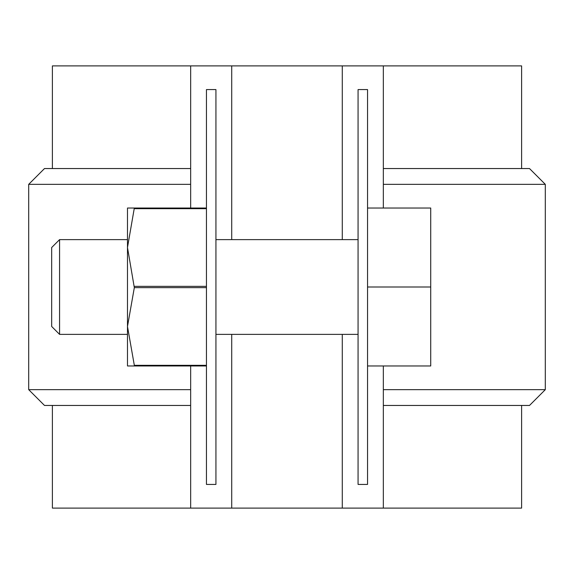 <?xml version="1.0" encoding="UTF-8"?>
<svg xmlns="http://www.w3.org/2000/svg" width="574" height="574" viewBox="0 0 574 574"><rect width="100%" height="100%" fill="white"/><g stroke="black" fill="none" stroke-linecap="round" stroke-linejoin="round"><path stroke-width="0.86" d="M206.453 484.42L215.932 484.42L215.932 89.58L206.453 89.58L206.453 484.42M358.068 484.42L367.547 484.42L367.547 89.58L358.068 89.58L358.068 484.42M190.661 365.968L190.661 508.105L231.724 508.105L231.724 334.377M52.392 168.548L52.392 65.895L231.724 65.895L231.724 239.623M190.661 65.895L190.661 208.032M342.276 334.377L342.276 508.105L231.724 508.105M342.276 239.623L342.276 65.895L231.724 65.895M190.661 389.66L28.7 389.66L28.7 184.34L190.661 184.34M190.661 405.452L44.492 405.452L28.7 389.66M383.339 365.968L383.339 508.105L521.608 508.105L521.608 405.452M52.392 405.452L52.392 508.105L190.661 508.105M342.276 65.895L521.608 65.895L521.608 168.548M383.339 65.895L383.339 208.032M342.276 508.105L383.339 508.105M190.661 168.548L44.492 168.548L28.7 184.34M383.339 168.548L529.508 168.548L545.3 184.34L383.339 184.34M383.339 389.66L545.3 389.66L529.508 405.452L383.339 405.452M367.547 208.032L430.722 208.032L430.722 287L367.547 287M430.722 287L430.722 365.968L367.547 365.968M59.574 334.377L51.682 326.484L51.682 247.516L59.574 239.623L59.574 334.377L127.485 334.377M127.485 326.477L134.323 287.646L127.485 247.516L134.323 208.032L127.485 208.032L127.485 365.968L206.453 365.968M206.453 365.322L134.323 365.322L134.323 365.968M134.323 365.322L127.485 326.484M134.323 287.646L206.453 287.646M134.323 286.354L206.453 286.354M134.323 208.678L206.453 208.678M134.323 208.032L206.453 208.032M545.3 389.66L545.3 184.34M215.932 334.377L358.068 334.377M59.574 239.623L127.485 239.623M215.932 239.623L358.068 239.623"/></g></svg>
